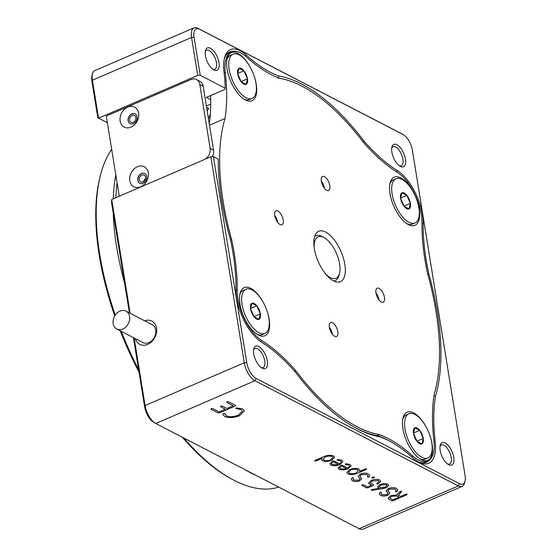 <?xml version="1.0" encoding="UTF-8"?>
<svg xmlns="http://www.w3.org/2000/svg" width="557" height="557" viewBox="0 0 557 557"><rect width="100%" height="100%" fill="white"/><g stroke="black" fill="none" stroke-linecap="round" stroke-linejoin="round"><path stroke-width="0.84" d="M256.868 475.803A191.852 87.101 -113.3 0 1 253.567 474.286A191.852 87.101 -113.3 0 1 245.247 469.788M183.817 438.004A191.852 87.101 66.7 0 0 231.106 478.714A191.852 87.101 66.7 0 0 236.628 481.589A191.852 87.101 66.7 0 0 278.73 487.11M231.106 478.714L229.373 477.746A190.028 86.272 -113.3 0 1 182.411 437.28M139.02 372.187A190.028 86.272 -113.3 0 1 120.208 330.781M114.735 315.923A190.028 86.272 -113.3 0 1 99.891 177.453L100.378 175.532A191.852 87.101 66.7 0 0 115.271 315.074M117.137 183.016A190.028 86.272 66.7 0 0 115.856 197.714M111.679 149.339A191.852 87.101 66.7 0 0 100.378 175.532M121.28 331.331A191.852 87.101 66.7 0 0 138.616 369.702M124.622 283.304A191.852 87.101 -113.3 0 1 113.245 213.053M113.252 198.835A191.852 87.101 -113.3 0 1 115.828 174.961M421.921 443.908A8.794 3.99 -113.3 0 1 419.644 443.692A8.794 3.99 -113.3 0 1 417.033 441.374A8.794 3.99 -113.3 0 1 413.489 433.332A8.794 3.99 -113.3 0 1 414.833 427.818A8.794 3.99 -113.3 0 1 419.727 430.352A8.794 3.99 -113.3 0 1 423.271 438.394L421.921 443.908L417.033 441.374L413.489 433.332L414.833 427.818L419.727 430.352L423.271 438.394A8.794 3.99 66.7 0 1 421.921 443.908M431.772 442.794A24.055 10.924 -113.3 0 1 427.908 457.958A24.055 10.924 -113.3 0 1 404.988 428.939A24.055 10.924 -113.3 0 1 408.852 413.774A24.055 10.924 -113.3 0 1 431.772 442.794M427.908 457.958L425.263 459.093A24.055 10.924 -113.3 0 1 419.804 458.71M409.033 208.91A8.794 3.99 -113.3 0 1 406.756 208.694A8.794 3.99 -113.3 0 1 404.138 206.375A8.794 3.99 -113.3 0 1 400.594 198.334A8.794 3.99 -113.3 0 1 401.945 192.819A8.794 3.99 -113.3 0 1 406.833 195.354A8.794 3.99 -113.3 0 1 410.384 203.396L409.033 208.91L404.138 206.375L400.594 198.334L401.945 192.819L406.833 195.354L410.384 203.396A8.794 3.99 66.7 0 1 409.033 208.91M418.878 207.796A24.055 10.924 -113.3 0 1 415.014 222.96A24.055 10.924 -113.3 0 1 392.1 193.94A24.055 10.924 -113.3 0 1 395.964 178.776A24.055 10.924 -113.3 0 1 418.878 207.796M415.014 222.96L412.375 224.095A24.055 10.924 -113.3 0 1 406.909 223.712M246.117 84.358A8.794 3.99 -113.3 0 1 243.841 84.142A8.794 3.99 -113.3 0 1 241.223 81.823A8.794 3.99 -113.3 0 1 237.679 73.782A8.794 3.99 -113.3 0 1 239.03 68.267A8.794 3.99 -113.3 0 1 243.917 70.802A8.794 3.99 -113.3 0 1 247.461 78.843L246.117 84.358L241.223 81.823L237.679 73.782L239.03 68.267L243.917 70.802L247.461 78.843A8.794 3.99 66.7 0 1 246.117 84.358M255.962 83.244A24.055 10.924 -113.3 0 1 252.098 98.408A24.055 10.924 -113.3 0 1 229.178 69.388A24.055 10.924 -113.3 0 1 233.042 54.224A24.055 10.924 -113.3 0 1 255.962 83.244M252.098 98.408L249.452 99.543A24.055 10.924 -113.3 0 1 243.994 99.16M259.005 319.356A8.794 3.99 -113.3 0 1 256.728 319.14A8.794 3.99 -113.3 0 1 254.117 316.822A8.794 3.99 -113.3 0 1 250.573 308.78A8.794 3.99 -113.3 0 1 251.917 303.266A8.794 3.99 -113.3 0 1 256.812 305.8A8.794 3.99 -113.3 0 1 260.356 313.842L259.005 319.356L254.117 316.822L250.573 308.78L251.917 303.266L256.812 305.8L260.356 313.842A8.794 3.99 66.7 0 1 259.005 319.356M268.85 318.242A24.055 10.924 -113.3 0 1 264.986 333.406A24.055 10.924 -113.3 0 1 242.072 304.387A24.055 10.924 -113.3 0 1 245.936 289.222A24.055 10.924 -113.3 0 1 268.85 318.242M264.986 333.406L262.347 334.541A24.055 10.924 -113.3 0 1 256.888 334.158M274.719 215.538A6.496 2.952 -113.3 0 1 275.158 216.088A6.496 2.952 -113.3 0 1 277.581 221.7A6.496 2.952 -113.3 0 1 277.595 221.797A6.496 2.952 -113.3 0 1 277.671 222.396M375.954 292.94A6.496 2.952 -113.3 0 1 376.393 293.483A6.496 2.952 -113.3 0 1 378.816 299.095A6.496 2.952 -113.3 0 1 378.83 299.193A6.496 2.952 -113.3 0 1 378.906 299.798M375.947 292.891A7.61 3.453 -113.3 0 1 376.072 293.052L376.393 293.483M329.34 327.251A6.496 2.952 -113.3 0 1 329.779 327.801A6.496 2.952 -113.3 0 1 332.202 333.413A6.496 2.952 -113.3 0 1 332.299 334.109M329.333 327.203A7.61 3.453 -113.3 0 1 329.459 327.37L329.779 327.801M332.202 333.413L332.292 333.942A7.61 3.453 -113.3 0 1 332.327 334.151M124.364 310.576A10.047 7.833 117.4 0 1 126 311.147A10.047 7.833 117.4 0 1 128.806 322.67A10.047 7.833 117.4 0 1 118.404 329.57A10.047 7.833 117.4 0 1 116.768 328.999A10.047 7.833 117.4 0 1 113.962 317.483A10.047 7.833 117.4 0 1 124.364 310.576M116.768 328.999L142.905 342.52A10.047 7.833 -62.6 0 0 144.542 343.098A10.047 7.833 -62.6 0 0 152.834 339.631A10.047 7.833 -62.6 0 0 155.744 330.05A10.047 7.833 -62.6 0 0 152.138 324.668L126 311.147M129.663 120.208A3.808 2.966 -62.6 0 0 131.027 122.248A3.808 2.966 -62.6 0 0 134.509 121.454A3.808 2.966 -62.6 0 0 135.887 117.52A3.808 2.966 -62.6 0 0 134.522 115.487A3.808 2.966 -62.6 0 0 131.041 116.281A3.808 2.966 -62.6 0 0 129.663 120.208M139.32 179.855A3.808 2.966 -62.6 0 0 140.684 181.895A3.808 2.966 -62.6 0 0 144.166 181.095A3.808 2.966 -62.6 0 0 145.551 177.168A3.808 2.966 -62.6 0 0 144.186 175.128A3.808 2.966 -62.6 0 0 140.705 175.928A3.808 2.966 -62.6 0 0 139.32 179.855M140.67 186.79A11.265 8.78 -62.6 0 0 148.266 172.781A11.265 8.78 -62.6 0 0 137.419 166.724A11.265 8.78 -62.6 0 0 129.83 180.733A11.265 8.78 -62.6 0 0 140.67 186.79M143.058 183.302A5.479 4.275 -62.6 0 0 146.721 178.442A5.479 4.275 -62.6 0 0 144.785 173.554A5.479 4.275 -62.6 0 0 141.478 173.54A5.479 4.275 -62.6 0 0 137.809 178.407A5.479 4.275 -62.6 0 0 139.744 183.295A5.479 4.275 -62.6 0 0 143.058 183.302M139.835 183.337A5.479 4.275 117.4 0 1 137.99 178.435A5.479 4.275 117.4 0 1 141.645 173.631A5.479 4.275 117.4 0 1 144.869 173.603M131.006 127.142A11.265 8.78 -62.6 0 0 138.602 113.134A11.265 8.78 -62.6 0 0 127.762 107.083A11.265 8.78 -62.6 0 0 120.166 121.085A11.265 8.78 -62.6 0 0 131.006 127.142M133.395 123.661A5.479 4.275 -62.6 0 0 137.064 118.794A5.479 4.275 -62.6 0 0 135.121 113.907A5.479 4.275 -62.6 0 0 131.814 113.9A5.479 4.275 -62.6 0 0 128.145 118.759A5.479 4.275 -62.6 0 0 130.087 123.647A5.479 4.275 -62.6 0 0 133.395 123.661M130.171 123.689A5.479 4.275 117.4 0 1 128.326 118.794A5.479 4.275 117.4 0 1 131.981 113.983A5.479 4.275 117.4 0 1 135.212 113.955M325.532 273.856A22.538 10.228 66.7 0 0 339.554 273.292A22.538 10.228 66.7 0 0 339.652 272.867A22.538 10.228 66.7 0 0 324.195 237.679A22.538 10.228 66.7 0 0 314.524 242.232A22.538 10.228 66.7 0 0 314.162 247.489M339.554 273.292L339.067 275.214A24.362 11.063 -113.3 0 1 335.237 280.568A24.362 11.063 -113.3 0 1 333.699 280.958M144.632 320.79A13.096 10.207 117.4 0 1 156.538 328.101A13.096 10.207 117.4 0 1 148.322 344.094A13.096 10.207 117.4 0 1 135.4 338.642M210.706 99.619L206.382 97.384L224.826 89.433L225.279 88.25A154.275 70.036 66.7 0 0 223.963 71.324A38.37 17.42 -113.3 0 1 224.443 58.067A38.37 17.42 -113.3 0 1 246.145 54.997A154.275 70.036 66.7 0 0 279.036 76.072A193.683 87.929 -113.3 0 1 363.888 140.942A154.275 70.036 66.7 0 0 397.245 170.512A38.37 17.42 -113.3 0 1 422.54 214.814A38.37 17.42 -113.3 0 1 423.236 223.67A154.275 70.036 66.7 0 0 426.049 259.297A154.275 70.036 66.7 0 0 428.806 273.703A193.683 87.929 -113.3 0 1 437.377 312.247A193.683 87.929 -113.3 0 1 435.518 396.097A154.275 70.036 66.7 0 0 435.191 441.624A38.37 17.42 -113.3 0 1 418.411 461.913A38.37 17.42 -113.3 0 1 413.016 457.958A154.275 70.036 66.7 0 0 391.313 442.056A154.275 70.036 66.7 0 0 380.125 436.883A193.683 87.929 -113.3 0 1 354.426 427.247A193.683 87.929 -113.3 0 1 295.273 372.013A154.275 70.036 66.7 0 0 261.915 342.437A38.37 17.42 -113.3 0 1 235.917 289.278A154.275 70.036 66.7 0 0 230.354 239.245A193.683 87.929 -113.3 0 1 218.219 159.114L213.401 156.621L246.772 362.67A13.396 6.085 66.7 0 0 256.157 378.461L459.553 483.692A13.396 6.085 66.7 0 0 465.032 481.123A13.396 6.085 66.7 0 0 465.081 475.622L412.389 150.279A13.396 6.085 66.7 0 0 403.212 134.606A13.396 6.085 66.7 0 0 402.996 134.495L199.601 29.256A13.396 6.085 66.7 0 0 194.08 37.326L200.228 75.286L197.714 75.404L98.547 118.161L107.369 122.728M427.665 273.884L428.806 273.703M218.985 62.635A12.184 5.528 -113.3 0 1 213.77 69.869A12.184 5.528 -113.3 0 1 205.422 55.623A12.184 5.528 -113.3 0 1 205.47 50.617A12.184 5.528 -113.3 0 1 212.287 49.58A12.184 5.528 -113.3 0 1 218.985 62.635M212.851 69.27A10.353 4.7 66.7 0 0 214.807 69.284A10.353 4.7 66.7 0 0 216.471 62.753A10.353 4.7 66.7 0 0 206.612 50.262A10.353 4.7 66.7 0 0 205.275 51.69M267.29 360.866A12.184 5.528 -113.3 0 1 262.068 368.1A12.184 5.528 -113.3 0 1 253.727 353.848A12.184 5.528 -113.3 0 1 253.769 348.849A12.184 5.528 -113.3 0 1 260.585 347.812A12.184 5.528 -113.3 0 1 267.29 360.866M261.156 367.502A10.353 4.7 66.7 0 0 263.113 367.509A10.353 4.7 66.7 0 0 264.777 360.985A10.353 4.7 66.7 0 0 254.911 348.494A10.353 4.7 66.7 0 0 253.574 349.921M453.732 457.332A12.184 5.528 -113.3 0 1 448.517 464.566A12.184 5.528 -113.3 0 1 440.169 450.314A12.184 5.528 -113.3 0 1 440.211 445.315A12.184 5.528 -113.3 0 1 447.034 444.277A12.184 5.528 -113.3 0 1 453.732 457.332M447.598 463.967A10.353 4.7 66.7 0 0 449.555 463.974A10.353 4.7 66.7 0 0 451.219 457.45A10.353 4.7 66.7 0 0 441.36 444.959A10.353 4.7 66.7 0 0 440.023 446.387M405.426 159.1A12.184 5.528 -113.3 0 1 400.211 166.334A12.184 5.528 -113.3 0 1 391.87 152.082A12.184 5.528 -113.3 0 1 391.912 147.083A12.184 5.528 -113.3 0 1 398.728 146.045A12.184 5.528 -113.3 0 1 405.426 159.1M399.299 165.735A10.353 4.7 66.7 0 0 401.256 165.742A10.353 4.7 66.7 0 0 402.92 159.218A10.353 4.7 66.7 0 0 393.054 146.728A10.353 4.7 66.7 0 0 391.717 148.155M341.566 280.993A27.404 12.442 66.7 0 0 340.418 250.239A27.404 12.442 66.7 0 0 318.729 231.308A27.404 12.442 66.7 0 0 317.594 231.963A27.404 12.442 66.7 0 0 318.736 262.716A27.404 12.442 66.7 0 0 340.431 281.64A27.404 12.442 66.7 0 0 341.566 280.993M334.36 281.271A27.404 12.442 66.7 0 0 334.492 280.888M315.199 236.147A27.404 12.442 66.7 0 0 314.83 235.973M274.705 215.496A7.61 3.453 -113.3 0 1 274.831 215.656L275.158 216.088M275.631 210.971A7.61 3.453 -113.3 0 1 275.945 210.79A7.61 3.453 -113.3 0 1 281.974 216.046A7.61 3.453 -113.3 0 1 282.288 224.589A7.61 3.453 -113.3 0 1 281.974 224.77A7.61 3.453 -113.3 0 1 275.952 219.507A7.61 3.453 -113.3 0 1 275.631 210.971M330.252 322.677A7.61 3.453 -113.3 0 1 330.573 322.496A7.61 3.453 -113.3 0 1 336.595 327.76A7.61 3.453 -113.3 0 1 336.915 336.296A7.61 3.453 -113.3 0 1 336.595 336.484A7.61 3.453 -113.3 0 1 330.573 331.22A7.61 3.453 -113.3 0 1 330.252 322.677M376.866 288.366A7.61 3.453 -113.3 0 1 377.18 288.185A7.61 3.453 -113.3 0 1 383.209 293.442A7.61 3.453 -113.3 0 1 383.529 301.985A7.61 3.453 -113.3 0 1 383.209 302.166A7.61 3.453 -113.3 0 1 377.186 296.909A7.61 3.453 -113.3 0 1 376.866 288.366M321.319 181.178A7.61 3.453 -113.3 0 1 321.445 181.345L321.772 181.77A6.496 2.952 -113.3 0 1 324.188 187.389A6.496 2.952 -113.3 0 1 324.285 188.085M324.188 187.389L324.278 187.918A7.61 3.453 -113.3 0 1 324.313 188.12M322.245 176.653A7.61 3.453 -113.3 0 1 322.559 176.472A7.61 3.453 -113.3 0 1 328.581 181.728A7.61 3.453 -113.3 0 1 328.902 190.271A7.61 3.453 -113.3 0 1 328.588 190.452A7.61 3.453 -113.3 0 1 322.559 185.196A7.61 3.453 -113.3 0 1 322.245 176.653M264.039 303.899A26.193 11.892 66.7 0 0 243.11 288.275A26.193 11.892 66.7 0 0 240.081 293.407A26.193 11.892 66.7 0 0 257.926 334.792A26.193 11.892 66.7 0 0 266.023 335.126A26.193 11.892 66.7 0 0 266.74 310.158M239.83 294.597A24.055 10.924 -113.3 0 1 242.302 290.935A24.055 10.924 -113.3 0 1 243.298 290.357L245.936 289.222M251.151 68.901A26.193 11.892 66.7 0 0 230.222 53.277A26.193 11.892 66.7 0 0 227.186 58.408A26.193 11.892 66.7 0 0 245.031 99.794A26.193 11.892 66.7 0 0 253.129 100.128A26.193 11.892 66.7 0 0 253.846 75.16M226.936 59.592A24.055 10.924 -113.3 0 1 229.407 55.937A24.055 10.924 -113.3 0 1 230.403 55.359L233.042 54.224M414.067 193.453A26.193 11.892 66.7 0 0 393.138 177.829A26.193 11.892 66.7 0 0 390.102 182.961A26.193 11.892 66.7 0 0 407.947 224.346A26.193 11.892 66.7 0 0 416.044 224.68A26.193 11.892 66.7 0 0 416.768 199.712M389.851 184.144A24.055 10.924 -113.3 0 1 392.323 180.489A24.055 10.924 -113.3 0 1 393.319 179.911L395.964 178.776M426.961 428.451A26.193 11.892 66.7 0 0 406.025 412.828A26.193 11.892 66.7 0 0 402.996 417.959A26.193 11.892 66.7 0 0 420.841 459.344A26.193 11.892 66.7 0 0 428.939 459.678A26.193 11.892 66.7 0 0 429.656 434.711M402.746 419.149A24.055 10.924 -113.3 0 1 405.218 415.487A24.055 10.924 -113.3 0 1 406.213 414.909L408.852 413.774M246.326 56.905A36.546 16.592 66.7 0 0 231.468 51.857A36.546 16.592 66.7 0 0 229.95 52.727A36.546 16.592 66.7 0 0 225.251 72.417A160.235 72.744 -113.3 0 1 224.986 118.544A191.246 86.822 66.7 0 0 231.628 239.559A160.235 72.744 -113.3 0 1 237.198 290.141A36.546 16.592 66.7 0 0 261.894 340.647A160.235 72.744 -113.3 0 1 295.642 370.482A191.246 86.822 66.7 0 0 379.54 434.62A160.235 72.744 -113.3 0 1 412.834 456.044A36.546 16.592 66.7 0 0 427.692 461.092A36.546 16.592 66.7 0 0 433.903 440.531A160.235 72.744 -113.3 0 1 434.168 394.405A191.246 86.822 66.7 0 0 427.532 273.39A160.235 72.744 -113.3 0 1 421.962 222.807A36.546 16.592 66.7 0 0 397.266 172.301A160.235 72.744 -113.3 0 1 363.512 142.467A191.246 86.822 66.7 0 0 279.614 78.328A160.235 72.744 -113.3 0 1 246.326 56.905M210.734 104.034L206.382 105.914M210.351 113.997A193.216 87.721 66.7 0 0 208.45 118.69M207.225 111.128A193.216 87.721 -113.3 0 1 208.757 108.448L206.619 107.39M196.517 79.54L199.907 81.294A9.135 7.123 117.4 0 1 203.187 86.182L199.796 84.427A9.135 7.123 -62.6 0 0 196.517 79.54A9.135 7.123 -62.6 0 0 191.002 79.519L106.29 116.051L119.275 196.238M204.892 159.323A9.135 7.123 -62.6 0 0 210.156 148.413L213.547 150.167L203.187 86.182M213.547 150.167A9.135 7.123 117.4 0 1 212.391 156.67M210.156 148.413L199.796 84.427M294.402 371.018L295.642 370.482M230.521 240.039L231.628 239.559M209.509 125.221L224.986 118.544M209.286 123.849A160.235 72.744 66.7 0 0 210.595 95.567M377.166 435.644L379.54 434.62M353.556 426.759A191.852 87.101 66.7 0 0 378.203 435.832A156.099 70.871 -113.3 0 1 389.587 441.088L391.313 442.056M224.979 413.607L226.393 415.842C229.818 417.109 233.822 416.88 238.389 415.146L242.33 411.108L240.965 409.555L236.433 408.692L236.21 407.947L242.608 408.852L244.342 410.815L239.531 415.738C233.87 417.896 228.948 418.168 224.75 416.552L222.974 414.624L223.009 413.795L224.116 413.378L224.986 413.705L224.937 414.29M235.764 408.413L236.21 407.947M334.061 460.994L339.471 463.793L340.759 462.909L341.246 461.767L340.362 460.813L337.048 459.957L338.002 459.525L341.72 460.228L342.952 461.572L339.951 464.51C336.512 465.889 333.511 466.077 330.955 465.06L329.869 463.897L332.891 461.043L334.061 460.994M365.301 468.931L366.576 468.862L366.332 469.46L357.086 473.45C353.556 474.773 350.52 474.905 347.993 473.854L346.788 472.545L349.733 469.558C353.222 468.207 356.243 468.047 358.805 469.078L359.899 470.296L359.557 471.41L365.301 468.931M366.576 468.862L366.332 469.46L357.086 473.45M374.255 476.987L373.886 477.885L371.944 477.983L372.334 477.077L374.492 477.252M374.248 476.931L373.872 477.829L371.714 477.732M388.758 485.231L386.259 487.702L383.488 488.517L371.359 490.237L372.062 489.499L379.199 488.412L377.479 487.013L379.985 484.506C382.986 483.358 385.569 483.232 387.742 484.137L388.765 485.258L386.266 487.758L372.236 490.299L371.185 490.049M401.52 491.218L398.373 495.347L400.58 496.489L405.837 494.226L407.125 494.163L406.882 494.769L393.047 500.729L391.759 500.792L389.252 499.497L388.097 498.237L390.624 495.709L396.974 494.922L399.933 491.566L401.527 491.267L401.59 491.678L401.527 491.267M407.125 494.163L406.882 494.769L393.047 500.729M134.153 337.995L145.092 405.552A15.227 6.914 66.7 0 0 155.521 423.362A15.227 6.914 66.7 0 0 155.765 423.487L359.154 528.725A15.227 6.914 66.7 0 0 362.99 529.15L462.157 486.393A15.227 6.914 -113.3 0 1 458.32 485.962L254.932 380.73A15.227 6.914 -113.3 0 1 244.258 362.788L210.887 156.74L213.401 156.621M388.396 488.524C391.564 487.382 394.203 487.34 396.312 488.398L397.789 489.986L397.023 491.573L395.748 491.803L396.013 490.23L394.857 489.025L389.447 489.046L387.93 490.661L389.796 493.056L387.804 495.277C384.81 496.273 382.367 496.259 380.459 495.236L379.303 493.941L379.818 492.548L381.03 492.165L381.42 492.687L381.037 493.662L381.949 494.602L386.878 494.7L388.083 493.349L386.133 490.814L388.396 488.524M397.782 489.958L397.016 491.518L395.748 491.803L395.574 491.267M381.03 492.165L381.42 492.687L381.037 493.634M371.282 480.371C374.534 479.131 377.34 478.999 379.693 479.974L380.758 481.151L378.064 483.887L376.79 483.956L378.892 481.45L378.147 480.635L372.327 480.914L370.461 482.801L373.559 484.841L373.301 485.446L367.843 487.8L366.548 487.862L361.848 485.432L362.099 484.827L363.394 484.764L367.585 486.929L371.505 485.244L368.588 483.1L371.282 480.371M380.751 481.123L378.057 483.831L376.79 483.956L377.019 483.344M373.559 484.841L373.301 485.446L367.843 487.8M367.836 487.744L366.541 487.807L361.848 485.432L362.099 484.827M360.386 474.028C363.547 472.886 366.186 472.844 368.302 473.903L369.771 475.49L369.013 477.077L367.738 477.307L367.996 475.741L366.84 474.536L361.437 474.55L359.919 476.165L361.785 478.567L359.794 480.788C356.8 481.784 354.349 481.77 352.449 480.74L351.293 479.445L351.801 478.059L353.02 477.676L353.403 478.191L353.027 479.166L353.939 480.113L358.868 480.204L360.073 478.86L358.116 476.319L360.386 474.028M369.771 475.462L369.006 477.022L367.738 477.307L367.564 476.778M353.02 477.676L353.403 478.191L353.02 479.138M342.242 465.227L347.652 468.026L348.94 467.135L349.427 466L348.543 465.046L345.229 464.19L346.182 463.758L349.9 464.461L351.133 465.798L348.132 468.743C344.692 470.122 341.692 470.303 339.136 469.293L338.05 468.131L341.072 465.269L342.242 465.227M324.341 456.42C327.899 455.09 330.962 454.951 333.518 455.995L334.701 457.29L331.763 460.277C328.275 461.628 325.246 461.788 322.691 460.764L321.619 459.581L321.988 458.425L316.049 460.987L314.74 461.057L314.99 460.451L324.341 456.42M321.988 458.425L316.042 460.931L314.74 461.057L314.99 460.451M228.447 401.715L235.514 405.378L235.235 406.06L219.535 412.828L218.072 412.897L211.006 409.242L211.263 408.573L212.677 408.518L219.159 411.874L225.286 409.235L220.565 406.791L220.823 406.123L222.257 406.06L226.978 408.504L233.258 405.795L226.776 402.439L227.012 401.778L228.447 401.715M235.514 405.378L235.235 406.06L219.535 412.828M219.528 412.772L218.066 412.841L211.006 409.242L211.263 408.573M225.286 409.235L220.565 406.791L220.823 406.123M233.258 405.795L226.776 402.439L227.012 401.778M197.714 75.404L191.566 37.444L92.399 80.208L98.547 118.161L97.802 117.708L91.919 81.378A13.396 6.085 -113.3 0 1 91.968 75.877L92.448 73.956A15.227 6.914 66.7 0 0 92.399 80.208L91.919 81.378M225.279 88.25L200.228 75.286M129.419 312.916L111.504 202.295L111.72 199.497L210.887 156.74M111.72 199.497L130.15 313.299M194.08 37.326L191.566 37.444A15.227 6.914 -113.3 0 1 194.01 27.85A15.227 6.914 -113.3 0 1 197.846 28.275L401.235 133.513A15.227 6.914 -113.3 0 1 401.479 133.638A15.227 6.914 -113.3 0 1 401.722 133.777M154.004 422.505A13.396 6.085 -113.3 0 1 153.788 422.394A13.396 6.085 -113.3 0 1 144.611 406.721L133.422 337.619M417.527 461.398A36.546 16.592 66.7 0 0 426.46 462.282A36.546 16.592 66.7 0 0 429.426 460.047M233.292 51.328A36.546 16.592 66.7 0 0 229.707 51.961A36.546 16.592 66.7 0 0 224.22 59.063M194.01 27.85L94.843 70.607A15.227 6.914 66.7 0 0 92.448 73.956M465.032 481.123L464.552 483.044A15.227 6.914 -113.3 0 1 462.157 486.393M380.125 436.883L378.203 435.832M433.966 395.721L435.518 396.097M363.025 141.826L363.888 140.942M277.964 78.405L279.036 76.072M401.583 491.622L398.373 495.347M407.118 494.108L406.868 494.713M393.04 500.68L391.759 500.792M391.745 500.736L389.252 499.497M389.246 499.441L388.09 498.216M391.627 496.183L389.914 497.993L392.713 499.887L399.104 497.129L397.113 496.05L391.627 496.183L389.914 497.965M397.113 496.05L391.641 496.231M399.104 497.129L397.127 496.106M395.742 491.747L395.567 491.211M396.006 490.202L394.857 489.025M394.843 488.969L389.447 489.046M389.44 488.99L387.923 490.606M389.789 493.029L387.804 495.277M387.797 495.222C384.803 496.224 382.353 496.203 380.452 495.18L380.459 495.236M380.452 495.18L379.296 493.913M381.023 492.116L381.406 492.632M388.083 493.321L386.126 490.787M378.488 488.127L379.199 488.412M378.482 488.071L377.479 486.985M380.967 484.966L379.226 486.783L379.902 487.528L385.27 487.243L387.024 485.509L386.328 484.701L380.967 484.966L379.22 486.755M387.018 485.46L386.335 484.757L380.974 485.022M376.776 483.901L377.012 483.295M378.892 481.422L378.147 480.635M378.14 480.58L372.327 480.914M372.313 480.858L370.454 482.773M373.545 484.785L373.294 485.391M361.841 485.377L362.092 484.771M369.667 484.291L371.505 485.244M369.66 484.242L368.588 483.072M367.724 477.258L367.55 476.722M367.996 475.713L366.84 474.536M366.833 474.48L361.437 474.55M361.43 474.501L359.913 476.138M361.778 478.54L359.794 480.788M359.787 480.733C356.793 481.728 354.343 481.714 352.442 480.684L352.449 480.74M352.442 480.684L351.286 479.417M353.006 477.621L353.396 478.143M360.066 478.804L358.116 476.291M366.562 468.806L366.325 469.405M357.079 473.394C353.542 474.717 350.513 474.849 347.979 473.798L347.993 473.854M347.979 473.798L346.788 472.517M359.892 470.268L359.557 471.41M350.743 470.031L348.522 472.322L349.371 473.255C351.293 474.028 353.556 473.903 356.16 472.886L358.388 470.672L357.531 469.683C355.624 468.903 353.361 469.022 350.743 470.031L348.515 472.294M358.388 470.672L357.538 469.732C355.631 468.959 353.368 469.071 350.75 470.087M349.427 466L348.543 465.046M348.536 464.998L345.918 464.517M345.911 464.461L345.222 464.141M351.126 465.777L348.132 468.743M348.125 468.688C344.686 470.066 341.685 470.254 339.129 469.238L339.136 469.293M339.129 469.238L338.043 468.103M340.285 466.717L339.721 467.887L340.494 468.709L344.706 469.001L346.363 468.555L341.455 465.965L340.285 466.717L339.721 467.859M346.363 468.555L341.462 466.021L340.292 466.773M341.239 461.718L340.362 460.813M340.355 460.764L337.737 460.284M337.73 460.228L337.041 459.908M342.945 461.544L339.951 464.51M339.944 464.454C336.505 465.833 333.504 466.021 330.949 465.004L330.955 465.06M330.949 465.004L329.862 463.87M332.104 462.491L331.54 463.654L332.313 464.475L336.525 464.768L338.183 464.322L333.274 461.732L332.104 462.491L331.54 463.633M338.183 464.322L333.281 461.788L332.118 462.54M334.694 457.262L331.763 460.277M331.756 460.228C328.261 461.579 325.239 461.739 322.684 460.709L322.691 460.764M322.684 460.709L321.619 459.553M314.733 461.001L314.983 460.395M325.33 456.9L323.109 459.17L323.965 460.11C325.88 460.883 328.143 460.764 330.761 459.762L332.975 457.52L332.125 456.538C330.21 455.765 327.941 455.891 325.33 456.9L323.109 459.142M332.968 457.464L332.139 456.587C330.217 455.821 327.955 455.939 325.337 456.956M244.335 410.788L239.531 415.738M239.517 415.682C233.863 417.841 228.934 418.112 224.736 416.497L224.75 416.552M224.736 416.497L222.967 414.596M224.979 413.649L224.937 414.262M242.33 411.108L240.965 409.555M240.951 409.506L236.426 408.636L236.203 407.891M235.507 405.322L235.221 406.004M210.999 409.186L211.256 408.518M220.558 406.735L220.816 406.067M226.769 402.384L227.005 401.722M314.601 236.669A24.362 11.063 -113.3 0 1 315.944 235.82A24.362 11.063 -113.3 0 1 322.468 236.711L324.195 237.679M145.572 178.24L143.497 181.178M321.326 181.227A6.496 2.952 -113.3 0 1 321.772 181.77M250.594 308.481L256.812 305.8M253.978 316.592L260.356 313.842M237.7 73.482L243.917 70.802M241.084 81.594L247.461 78.843M400.615 198.034L406.833 195.354M403.999 206.146L410.384 203.396M413.51 433.033L419.727 430.352M416.894 441.144L423.271 438.394M396.487 171.807L397.245 170.512M260.286 341.344L261.894 340.647M235.924 290.691L237.198 290.141M224.144 72.897L225.251 72.417M411.512 456.615L412.834 456.044M256.157 378.461L254.932 380.73L155.765 423.487M359.154 528.725L458.32 485.962L459.553 483.692M144.611 406.721L145.092 405.552L244.258 362.788L246.772 362.67M197.846 28.275L199.601 29.256M401.235 133.513L402.996 134.495M434.021 441.624L435.191 441.624M421.955 223.517L423.236 223.67M246.145 54.997L245.358 56.069M378.816 299.095L378.906 299.631M333.991 281.104L335.237 280.568M227.179 53.709L231.468 51.857M423.459 462.916L427.692 461.092M403.212 134.606L401.479 133.638M153.788 422.394L155.521 423.362M314.698 236.363L315.944 235.82M277.581 221.7L277.671 222.236"/></g></svg>
